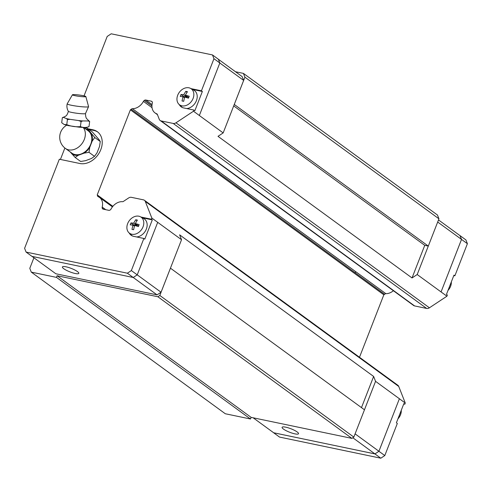 <?xml version="1.0" encoding="UTF-8"?>
<svg xmlns="http://www.w3.org/2000/svg" width="492" height="492" viewBox="0 0 492 492"><rect width="100%" height="100%" fill="white"/><g stroke="black" fill="none" stroke-linecap="round" stroke-linejoin="round"><path stroke-width="0.74" d="M235.471 71.74L243.429 73.4L244.918 77.176L234.278 104.464L428.304 246.086L424.744 245.348L412.032 277.955L417.198 274.536L428.292 246.086M428.304 246.086L438.944 218.805L437.456 215.022L243.429 73.4M72.422 94.79L67.201 103.812A10.781 1.058 7.4 0 0 67.189 103.843C66.586 106.512 66.986 109.015 68.388 111.364A8.641 0.849 7.4 0 0 71.611 112.391A8.641 0.849 7.4 0 0 80.307 113.634A8.641 0.849 7.4 0 0 85.479 113.597L88.572 106.635A10.781 1.058 7.4 0 0 88.566 106.604L85.842 96.543A6.771 0.664 7.4 0 0 83.302 95.706A6.771 0.664 7.4 0 0 76.371 94.728A6.771 0.664 7.4 0 0 72.422 94.79A6.771 0.664 7.4 0 0 74.95 95.676A6.771 0.664 7.4 0 0 82.133 96.678A6.771 0.664 7.4 0 0 85.842 96.543M77.453 271.578A8.813 1.857 21.3 0 1 78.818 273.349A8.813 1.857 21.3 0 1 72.681 272.839A8.813 1.857 21.3 0 1 63.769 268.724A8.813 1.857 21.3 0 1 62.404 266.947A8.813 1.857 21.3 0 1 68.542 267.464A8.813 1.857 21.3 0 1 77.453 271.578M182.526 107.576A10.4 7.952 126.1 0 1 181.573 106.832L178.959 104.316A9.902 7.577 126.1 0 1 178.657 93.302A9.902 7.577 126.1 0 1 188.922 87.804A9.902 7.577 126.1 0 1 190.576 88.4A9.902 7.577 126.1 0 1 192.643 99.445A9.902 7.577 126.1 0 1 181.886 105.841A9.902 7.577 126.1 0 1 178.959 104.316M182.846 101.137L182.04 100.977L182.963 96.703L180.257 96.438L181.007 94.513L183.713 94.778L185.792 91.346L187.434 91.69L185.355 95.122L189.217 96.229L188.467 98.154L184.605 97.047L183.682 101.321L182.846 101.137M132.465 235.982A10.4 7.952 126.1 0 1 131.512 235.231L128.898 232.716A9.902 7.577 126.1 0 1 128.596 221.701A9.902 7.577 126.1 0 1 138.861 216.203A9.902 7.577 126.1 0 1 140.515 216.806A9.902 7.577 126.1 0 1 142.582 227.851A9.902 7.577 126.1 0 1 131.825 234.247A9.902 7.577 126.1 0 1 128.898 232.716M132.779 229.543L131.973 229.383L132.901 225.108L130.195 224.844L130.946 222.919L133.652 223.183L135.73 219.752L137.373 220.09L135.294 223.522L139.156 224.629L138.406 226.554L134.544 225.447L133.615 229.721L132.779 229.543M66.525 118.59L63.413 117.404L62.361 117.606L61.691 122.705L64.12 124.482L66.758 124.642C71.162 126.419 75.713 127.077 80.411 126.61C83.123 127.742 85.983 127.754 88.99 126.641L89.655 121.542L88.074 120.964L82.81 120.94L81.075 121.512L78.517 120.552L70.141 119.347L67.429 119.538L66.525 118.59A12.786 1.255 7.4 0 0 68.197 118.972A12.786 1.255 7.4 0 0 70.141 119.347M64.12 124.482L68.29 125.614L79.28 127.2C86.235 127.668 85.829 127.545 88.597 126.813L88.99 126.641M67.189 103.843A10.781 1.058 7.4 0 0 71.229 105.227A10.781 1.058 7.4 0 0 82.515 106.807A10.781 1.058 7.4 0 0 88.572 106.635M68.37 111.297L68.351 111.5C66.537 116.887 65.602 115.737 65.35 116.346L63.732 117.114A12.786 1.255 7.4 0 0 63.413 117.404M66.66 125.245A13.831 13.831 0 0 0 65.387 148.412L71.857 153.135A13.831 10.578 -53.9 0 0 75.104 154.562A13.831 10.578 -53.9 0 0 89.79 146.265A13.831 10.578 -53.9 0 0 88.166 130.798L83.585 127.453M71.924 154.021A14.52 11.107 -53.9 0 0 74.858 155.195A14.52 11.107 -53.9 0 0 78.191 155.324L75.147 157.465L70.165 151.899M84.476 128.105L86.709 127.809L94.765 137.508L92.195 141.081A14.52 11.107 -53.9 0 0 91.543 134.064M75.147 157.465L80.651 161.481L85.528 160.681L91.444 158.486L94.495 156.351L97.059 152.772L99.532 146.438L100.27 141.524L98.88 139.414L92.213 131.825L86.709 127.809M283.466 429.086A8.813 1.857 21.3 0 1 282.101 427.314A8.813 1.857 21.3 0 1 288.238 427.825A8.813 1.857 21.3 0 1 297.156 431.939A8.813 1.857 21.3 0 1 298.521 433.71A8.813 1.857 21.3 0 1 292.383 433.2A8.813 1.857 21.3 0 1 283.466 429.086M417.198 274.536L441.06 291.928L461.514 239.426L459.995 235.619M453.796 275.569L454.885 275.797L453.968 275.126L446.459 294.388L447.376 295.059L446.927 296.209L441.06 291.928L461.533 239.413L460.026 235.643L438.501 219.936M253.134 417.782L273.681 432.782L374.935 453.901L378.92 451.256L399.393 398.748L375.556 381.343L373.631 376.448L361.479 407.616M273.644 432.757L374.941 453.919L378.926 451.281L399.393 398.748M447.997 290.434A9.902 7.577 -53.9 0 0 451.324 281.91M397.936 418.84A9.902 7.577 -53.9 0 0 401.263 410.316M378.926 451.281L384.799 455.561L397.315 423.458L396.398 422.794L403.907 403.532L404.824 404.203L403.735 403.975M404.824 404.203L405.273 403.046L399.406 398.766M446.927 296.209L429.418 307.795A4.231 3.235 126.1 0 1 426.656 308.441L414.602 305.926A4.231 3.235 126.1 0 1 413.612 305.489L160.164 120.497A4.231 3.235 -53.9 0 0 161.161 120.934L173.209 123.443A4.231 3.235 -53.9 0 0 175.97 122.803L193.485 111.217L223.171 132.914L218.005 136.333L412.032 277.955M393.379 290.723A11.63 8.899 126.1 0 1 385.857 293.669A2.116 1.617 -53.9 0 0 384.627 294.29L383.834 294.819L359.486 357.266M373.631 376.448L179.605 234.825L181.53 239.721L151.831 218.054L145.306 201.456A4.231 3.235 -53.9 0 0 144.414 200.281L397.856 385.273A4.231 3.235 126.1 0 1 398.748 386.454L405.273 403.046M273.663 432.794L279.53 437.074L380.808 458.2L384.799 455.561M454.885 275.797L467.4 243.7L465.912 239.918L460.045 235.631M437.683 222.033L467.4 243.7M374.941 453.919L380.808 458.2M364.461 409.793L375.556 381.343M144.414 200.281A4.231 3.235 -53.9 0 0 143.424 199.844L131.37 197.329A4.231 3.235 -53.9 0 0 128.609 197.975L123.83 201.136A2.116 1.617 126.1 0 1 122.139 201.665A11.63 8.899 -53.9 0 0 111.075 208.983A2.116 1.617 126.1 0 1 110.19 209.961L110.14 209.998A2.116 1.617 126.1 0 1 108.757 210.318L103.24 209.168A2.116 1.617 126.1 0 1 102.742 208.946A2.116 1.617 126.1 0 1 102.299 208.362L102.262 208.264A2.116 1.617 126.1 0 1 102.213 207.095A11.63 8.899 -53.9 0 0 99.519 197.446A11.63 8.899 -53.9 0 0 98.111 196.659A2.116 1.617 126.1 0 1 98.056 196.622A2.116 1.617 126.1 0 1 97.514 195.656L97.219 194.9L130.386 109.827L131.186 109.298A2.116 1.617 126.1 0 1 132.416 108.677L385.857 293.669M356.147 271.984A2.116 1.617 -53.9 0 0 354.923 272.605L384.627 294.29M355.095 433.864L378.92 451.256M352.819 437.757L374.935 453.901M157.698 222.341L137.225 274.85L133.234 277.494L31.955 256.369L26.088 252.082L24.6 248.3L59.329 159.223L79.858 163.504A18.505 14.151 126.1 0 0 99.513 152.403A18.505 14.151 126.1 0 0 97.342 131.708A18.505 14.151 126.1 0 0 93 129.802L93.917 130.466A18.505 14.151 126.1 0 1 97.791 132.053M84.034 95.872L107.201 36.439L111.192 33.8L212.47 54.926L218.337 59.206L219.826 62.988L199.352 115.503M100.27 141.524L94.765 137.508M88.099 129.919A14.52 11.107 -53.9 0 0 85.43 128.799M89.728 147.422L88.984 152.329L84.107 153.135A14.52 11.107 -53.9 0 0 89.728 147.422L92.195 141.081M94.495 156.351L88.984 152.329M84.107 153.135L78.191 155.324M85.51 113.535L85.485 113.738C85.78 119.138 86.887 118.363 86.992 119.021L89.655 121.542M80.411 126.61L81.075 121.512M62.361 117.606L63.849 117.084M66.758 124.642L67.429 119.538M78.517 120.552A12.786 1.255 7.4 0 0 82.81 120.94M88.074 120.964A12.786 1.255 7.4 0 0 88.751 120.595M135.294 223.522L138.633 225.92M133.4 225.471L133.627 224.875L136.911 225.564L137.176 224.893M133.627 224.875L130.946 222.919M134.371 226.179L132.901 225.108M133.652 223.183L136.911 225.564M137.01 220.68L135.73 219.752M140.515 216.806L143.707 218.528A10.4 7.952 126.1 0 1 146.382 228.977A10.4 7.952 126.1 0 1 136.647 236.959M185.355 95.122L188.694 97.521M183.461 97.065L183.694 96.475L186.978 97.158L187.237 96.493M183.694 96.475L181.007 94.513M184.432 97.779L182.963 96.703M183.713 94.778L186.978 97.158M187.071 92.281L185.792 91.346M190.576 88.4L193.768 90.122A10.4 7.952 126.1 0 1 196.443 100.577A10.4 7.952 126.1 0 1 186.714 108.56M140.94 217.033A10.572 8.087 126.1 0 1 141.112 217.064L151.382 219.204L152.299 219.875L144.789 239.137L143.867 238.466L133.603 236.326A10.572 8.087 126.1 0 1 131.124 235.237A10.572 8.087 126.1 0 1 129.242 233.048M142.373 217.808L152.299 219.875M131.598 235.551A10.572 8.087 126.1 0 1 130.448 234.21M191.001 88.628A10.572 8.087 126.1 0 1 191.179 88.665L201.443 90.805L202.36 91.475L194.85 110.737L193.934 110.067L183.67 107.926A10.572 8.087 126.1 0 1 181.185 106.832A10.572 8.087 126.1 0 1 179.309 104.648M192.433 89.403L202.36 91.475M193.934 110.067L193.485 111.217M219.826 62.988L213.958 58.702L201.443 90.805M181.665 107.145A10.572 8.087 126.1 0 1 180.509 105.805M88.929 129.427L93.917 130.466M84.316 127.988L84.71 128.068M88.006 128.756L93 129.802M60.418 159.451L64.876 148.024M151.831 218.054L151.382 219.204M132.416 108.677A11.63 8.899 -53.9 0 0 143.43 101.389A2.116 1.617 126.1 0 1 144.31 100.417L144.414 100.35A2.116 1.617 126.1 0 1 145.792 100.024L151.308 101.174A2.116 1.617 126.1 0 1 151.807 101.395A2.116 1.617 126.1 0 1 152.249 101.979L152.274 102.035A2.116 1.617 126.1 0 1 152.317 103.203A11.63 8.899 -53.9 0 0 155.005 112.889A11.63 8.899 -53.9 0 0 156.438 113.689A2.116 1.617 126.1 0 1 156.966 113.916A2.116 1.617 126.1 0 1 157.495 114.79L159.273 119.322A4.231 3.235 -53.9 0 0 160.164 120.497M212.47 54.926L213.958 58.702M143.867 238.466L131.352 270.569L127.366 273.208L26.088 252.082M181.53 239.721L161.056 292.236L131.352 270.569M161.056 292.236L157.065 294.874L127.366 273.208M218.356 59.243L242.162 76.623L243.645 80.405L223.171 132.914M243.645 80.405L219.819 63.007M157.065 294.874L55.817 273.755L32.005 256.381M112.594 206.665L97.514 195.656M97.219 194.9L112.871 206.326M130.386 109.827L383.834 294.819M354.923 272.605L131.186 109.298M157.342 114.353L156.438 113.689M353.834 437.087L159.814 295.464L170.447 268.177L364.474 409.799L353.834 437.087L351.885 438.378L251.123 417.364L250.483 418.999L225.299 413.747L31.279 272.125L56.457 277.377L250.483 418.999M233.706 105.903L424.744 245.348M438.944 218.805L244.918 77.176M31.279 272.125L29.791 268.343L33.911 257.771M56.457 277.377L57.097 275.741L157.858 296.756L351.885 438.378M159.814 295.464L157.858 296.756M57.097 275.741L251.123 417.364M65.387 148.412A13.831 10.578 -53.9 0 0 68.628 149.839A13.831 10.578 -53.9 0 0 84.28 139.482A13.831 10.578 -53.9 0 0 83.154 127.446M145.306 201.456L398.748 386.454M173.209 123.443L426.656 308.441M175.97 122.803L429.418 307.795M161.161 120.934L414.602 305.926M141.438 217.304L141.112 217.064M191.499 88.898L191.179 88.665M103.468 209.217L102.299 208.362M103.603 209.241L102.262 208.264M105.78 209.697L102.213 207.095M152.034 107.668L143.43 101.389M151.93 105.977L144.31 100.417M151.936 105.835L144.414 100.35M152.04 104.587L145.792 100.024M152.163 101.801L151.308 101.174M112.434 206.874L99.519 197.446M157.471 114.691L155.005 112.889"/></g></svg>
